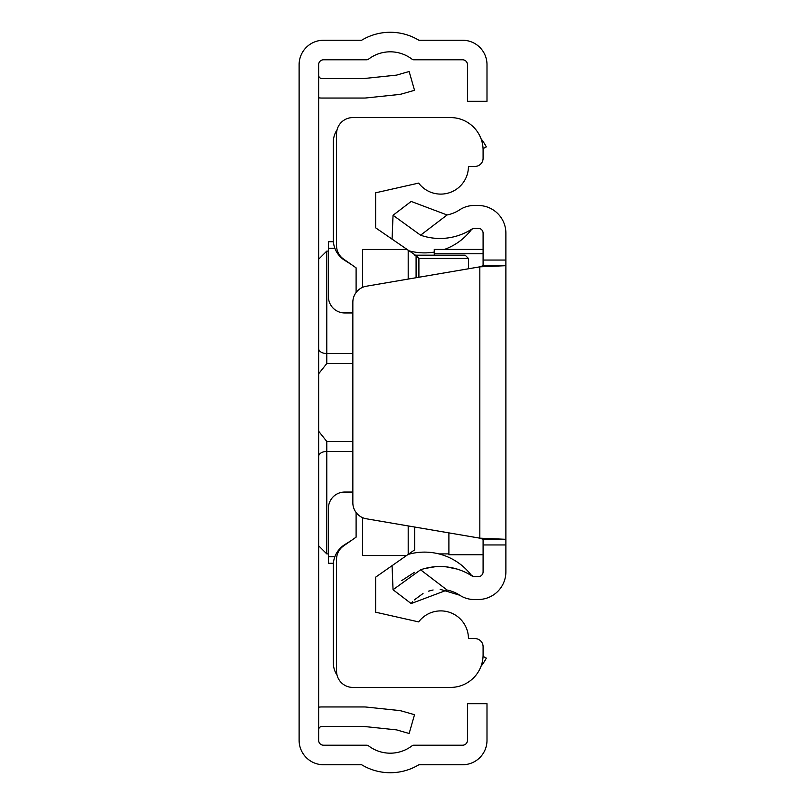<?xml version="1.0" encoding="UTF-8"?>
<svg xmlns="http://www.w3.org/2000/svg" width="805" height="805" viewBox="0 0 805 805"><rect width="100%" height="100%" fill="white"/><g stroke="black" fill="none" stroke-linecap="round" stroke-linejoin="round"><path stroke-width="1.21" d="M318.649 740.328L318.649 64.672A4.88 4.88 0 0 1 323.54 59.791L366.597 59.791A3.26 3.26 0 0 0 368.569 59.127A35.823 35.823 0 0 1 411.949 59.127A3.26 3.26 0 0 0 413.921 59.791L462.573 59.791A4.88 4.88 0 0 1 467.464 64.672L467.464 101.299L486.995 101.299L486.995 64.672A24.422 24.422 0 0 0 462.573 40.25L418.882 40.25A55.354 55.354 0 0 0 361.626 40.25L323.54 40.25A24.422 24.422 0 0 0 299.118 64.672L299.118 740.328A24.422 24.422 0 0 0 323.54 764.75L361.626 764.75A55.354 55.354 0 0 0 418.882 764.75L462.573 764.75A24.422 24.422 0 0 0 486.995 740.328L486.995 703.701L467.464 703.701L467.464 740.328A4.88 4.88 0 0 1 462.573 745.209L413.921 745.209A3.26 3.26 0 0 0 411.949 745.873A35.823 35.823 0 0 1 368.569 745.873A3.26 3.26 0 0 0 366.597 745.209L323.54 745.209A4.88 4.88 0 0 1 318.649 740.328M318.649 707.182A22.792 22.792 0 0 1 321.909 706.951L364.071 706.951A22.792 22.792 0 0 1 366.456 707.082L398.384 710.433A22.792 22.792 0 0 1 402.279 711.187L414.525 714.699L409.141 733.486L396.895 729.974A3.26 3.26 0 0 0 396.342 729.863L364.413 726.513A3.26 3.26 0 0 0 364.071 726.492L321.909 726.492A3.26 3.26 0 0 0 318.649 729.743M318.649 97.818A22.792 22.792 0 0 0 321.909 98.049L364.071 98.049A22.792 22.792 0 0 0 366.456 97.918L398.384 94.567A22.792 22.792 0 0 0 402.279 93.813L414.525 90.301L409.141 71.514L396.895 75.026A3.26 3.26 0 0 1 396.342 75.137L364.413 78.488A3.26 3.26 0 0 1 364.071 78.508L321.909 78.508A3.26 3.26 0 0 1 318.649 75.257M352.842 363.538L326.79 363.538L318.74 373.651L318.649 374.808L318.74 373.651M318.74 431.349L318.649 430.182L318.74 431.349L326.79 441.462L352.842 441.462M318.649 443.585L318.649 431.641M318.649 373.359L318.649 361.415M337.094 675.244A22.792 22.792 0 0 1 333.31 662.666L333.31 565.311A24.422 24.422 0 0 1 344.761 544.613L351.242 540.558M351.242 264.443L344.761 260.387A24.422 24.422 0 0 1 333.31 239.689L333.31 142.334A22.792 22.792 0 0 1 337.094 129.756M483.06 656.357L486.351 658.108A55.354 55.354 0 0 1 481.028 666.268M481.028 138.732A55.354 55.354 0 0 1 486.351 146.892L483.06 148.643M356.102 512.503L356.102 537.156L343.504 545.971A16.281 16.281 0 0 0 336.56 559.304L336.56 671.139A16.281 16.281 0 0 0 352.842 687.42L450.528 687.42A32.562 32.562 0 0 0 483.091 654.857L483.091 646.717A8.141 8.141 0 0 0 474.95 638.576L468.44 638.576A27.682 27.682 0 0 0 418.66 621.903L375.633 612.202L375.633 577.175L414.706 549.815L414.706 527.034M352.842 312.954L344.701 312.954A16.281 16.281 0 0 1 328.42 296.673L328.42 241.721L333.391 241.721M416.084 277.725L416.084 255.618L375.633 227.825L375.633 192.798L418.66 183.097A27.682 27.682 0 0 0 468.44 166.424L474.95 166.424A8.141 8.141 0 0 0 483.091 158.283L483.091 150.143A32.562 32.562 0 0 0 450.528 117.58L352.842 117.58A16.281 16.281 0 0 0 336.56 133.861L336.56 245.696A16.281 16.281 0 0 0 343.504 259.029L356.102 267.844L356.102 292.497M362.612 287.345L362.612 249.459L406.535 249.459M362.612 517.655L362.612 555.541L406.535 555.541M408.195 554.373L408.195 525.927M408.195 279.073L408.195 250.627M414.706 255.185L465.179 255.185L468.44 258.445L468.44 268.79M333.391 563.279L328.42 563.279L328.42 508.327A16.281 16.281 0 0 1 344.701 492.046L352.842 492.046M416.084 255.618L418.902 258.445L418.902 277.252M411.154 603.559L393.041 589.733L420.582 569.799L447.087 590.035L411.154 603.559L412.633 601.758M401.735 580.576L414.414 572.345M424.829 568.501L435.233 566.72M446.342 566.881L456.978 569.044M420.582 235.201L393.041 215.267L411.154 201.441L447.087 214.965L420.582 235.201A59.017 59.017 0 0 0 472.273 228.831A3.26 3.26 0 0 1 474.065 228.298L478.21 228.298A4.88 4.88 0 0 1 483.091 233.178L483.091 265.69L505.882 265.69L505.882 539.31L483.091 539.31L483.091 571.822A4.88 4.88 0 0 1 478.21 576.702L474.065 576.702A3.26 3.26 0 0 1 472.273 576.169A59.017 59.017 0 0 0 420.582 569.799M440.184 589.32L459.786 595.247A36.225 36.225 0 0 0 447.087 590.035M414.384 599.886L423.017 593.516M428.612 591.142L433.11 589.974M483.091 544.955L505.882 544.955L505.882 571.822A27.682 27.682 0 0 1 478.21 599.504L474.065 599.504A26.052 26.052 0 0 1 459.786 595.247M447.087 214.965A36.225 36.225 0 0 0 459.786 209.753A26.052 26.052 0 0 1 474.065 205.496L478.21 205.496A27.682 27.682 0 0 1 505.882 233.178L505.882 265.69L479.83 266.837L483.091 265.69M505.882 544.955L505.882 539.31L479.83 538.163L366.386 518.782A16.281 16.281 0 0 1 352.842 502.733L352.842 302.267A16.281 16.281 0 0 1 366.386 286.218L479.83 266.837L479.83 538.163L483.091 539.31M471.468 575.424A3.26 3.26 0 0 0 472.273 576.169A3.26 3.26 0 0 1 471.468 575.424A59.017 59.017 0 0 0 471.136 574.991L473.853 576.702M472.273 228.831L471.468 229.576A59.017 59.017 0 0 1 444.43 249.419M434.247 252.076A59.017 59.017 0 0 1 408.135 250.576M393.041 215.267L392.065 239.337M408.135 554.424A59.017 59.017 0 0 1 471.136 574.991M393.041 589.733L392.065 565.663M448.898 532.88L448.898 554.746L483.091 554.554M434.247 255.185L434.247 249.419L483.091 249.47M318.649 259.23L326.79 251.09L326.79 353.546L352.842 353.546M318.649 348.555A8.141 4.991 0 0 0 326.79 353.546L326.79 363.538M352.842 451.454L326.79 451.454L326.79 553.91L318.649 545.77M326.79 441.462L326.79 451.454A8.141 4.991 180 0 0 318.649 456.445M334.85 248.242L328.42 248.242M468.44 258.445L418.902 258.445M334.85 556.758L328.42 556.758M483.091 260.045L505.882 260.045M434.247 253.766L483.091 253.766M448.898 553.91L438.946 553.91M410.007 553.91L408.86 553.91M328.42 553.91L326.79 553.91M326.79 251.09L328.42 251.09M408.86 251.09L410.007 251.09M471.961 229.123L474.065 228.298M471.146 229.999L471.871 229.204M434.247 249.419L483.091 249.419M448.898 554.746L483.091 554.746"/></g></svg>
